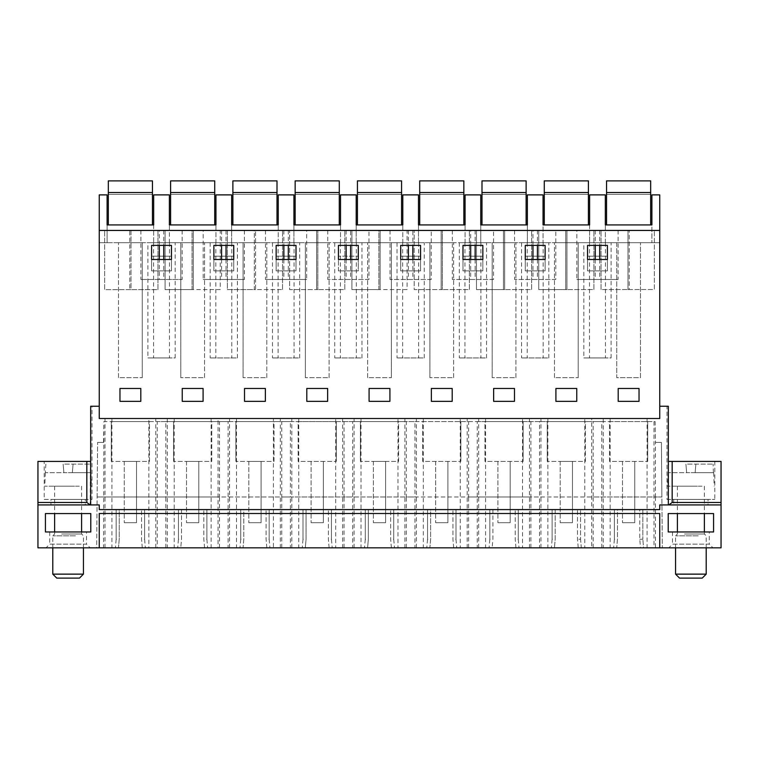 <?xml version="1.0" encoding="UTF-8"?>
<svg xmlns="http://www.w3.org/2000/svg" width="759" height="759" viewBox="0 0 759 759"><rect width="100%" height="100%" fill="white"/><g stroke="black" fill="none" stroke-linecap="round" stroke-linejoin="round"><path stroke-width="0.57" stroke-dasharray="3.79 2.85" d="M605.321 242.7L605.321 224.92L651.905 224.92L651.905 242.7L651.905 194.883L659.751 194.883L659.751 242.7L605.321 242.7L605.321 194.883L589.629 194.883L589.629 242.7L589.629 224.92L543.046 224.92L543.046 242.7L527.353 242.7L527.353 194.883L543.046 194.883L543.046 242.7L605.321 242.7M659.751 230.442L99.249 230.442M654.011 418.503L647.085 418.503L647.085 547.837L654.011 547.837L654.011 418.503L659.751 418.503L659.751 242.7L99.249 242.7L99.249 418.503L148.859 418.503L148.859 547.837L37.95 547.837L37.95 504.925L90.663 504.925L90.663 461.406L37.95 461.406L37.95 502.477L86.83 502.477L90.188 504.925L37.95 504.925L90.663 504.925L90.663 461.406L44.202 461.406L90.663 461.406L90.663 406.236L90.188 504.925M107.095 242.7L99.249 242.7L99.249 194.883L107.095 194.883L107.095 242.7L153.679 242.7L153.679 194.883L169.371 194.883L169.371 242.7L153.679 242.7L153.679 224.92L107.095 224.92L107.095 242.7M169.371 242.7L215.954 242.7L215.954 194.883L231.647 194.883L231.647 242.7L215.954 242.7L215.954 224.92L169.371 224.92L169.371 242.7M231.647 242.7L278.24 242.7L278.24 194.883L293.932 194.883L293.932 242.7L278.24 242.7L278.24 224.92L231.647 224.92L231.647 242.7M293.932 242.7L340.516 242.7L340.516 194.883L356.208 194.883L356.208 242.7L340.516 242.7L340.516 224.92L293.932 224.92L293.932 242.7M356.208 242.7L402.792 242.7L402.792 194.883L418.484 194.883L418.484 242.7L402.792 242.7L402.792 224.92L356.208 224.92L356.208 242.7M418.484 242.7L465.068 242.7L465.068 194.883L480.76 194.883L480.76 242.7L465.068 242.7L465.068 224.92L418.484 224.92L418.484 242.7M480.76 242.7L527.353 242.7L527.353 224.92L480.76 224.92L480.76 242.7M142.256 242.7L118.518 242.7L142.256 242.7L142.256 377.678L142.256 242.7M391.369 242.7L367.631 242.7L391.369 242.7L391.369 377.678L391.369 242.7M243.079 242.7L266.807 242.7L243.079 242.7L243.079 377.678L243.079 242.7M611.09 242.7L583.851 242.7L611.09 242.7L611.09 357.935L583.851 357.935L583.851 242.7M424.262 242.7L397.023 242.7L424.262 242.7L424.262 357.935L397.023 357.935L424.262 357.935M578.206 242.7L554.468 242.7L578.206 242.7L578.206 377.678L578.206 242.7M237.425 242.7L210.186 242.7L237.425 242.7L237.425 357.935L210.186 357.935L237.425 357.935M180.794 242.7L204.532 242.7L180.794 242.7L180.794 377.678L180.794 242.7M492.193 242.7L515.921 242.7L492.193 242.7L492.193 377.678L492.193 242.7M486.538 242.7L459.299 242.7L486.538 242.7L486.538 357.935L459.299 357.935L486.538 357.935M361.977 242.7L334.738 242.7L361.977 242.7L361.977 357.935L334.738 357.935L361.977 357.935M299.701 242.7L272.462 242.7L299.701 242.7L299.701 357.935L272.462 357.935L299.701 357.935M548.814 242.7L521.575 242.7L548.814 242.7L548.814 357.935L521.575 357.935L548.814 357.935M429.907 242.7L453.645 242.7L429.907 242.7L429.907 377.678L429.907 242.7M616.744 242.7L640.482 242.7L616.744 242.7L616.744 377.678L640.482 377.678L640.482 242.7L640.482 377.678L616.744 377.678L616.744 242.7M305.355 242.7L329.093 242.7L305.355 242.7L305.355 377.678L305.355 242.7M175.149 242.7L147.91 242.7L175.149 242.7L175.149 357.935L147.91 357.935L147.91 242.7M131.003 230.442L157.967 230.442L104.638 230.442L129.77 230.442L129.77 289.653L129.77 230.442L131.003 230.442L131.003 289.653L104.638 289.672L104.638 230.442L104.638 289.672L131.003 289.653L131.003 230.442M159.305 230.442L182.141 230.442L140.908 230.442L159.305 230.442L159.305 245.394M627.997 230.442L601.033 230.442L627.997 230.442L627.997 289.53L627.997 230.442L654.362 230.442L627.997 230.442M576.859 230.442L618.092 230.442L576.859 230.442L576.859 279.473L618.092 279.473L576.859 279.473M470.694 230.442L493.53 230.442L452.307 230.442L470.694 230.442L470.694 245.394M566.945 230.442L538.748 230.442L593.918 230.442L566.945 230.442L566.945 289.568L565.721 289.568L565.721 230.442L565.721 289.568L538.748 289.587L538.748 230.442L538.748 289.587L566.945 289.568L566.945 230.442M350.582 230.442L327.746 230.442L350.582 230.442L350.582 245.394M407.08 230.442L380.117 230.442L407.08 230.442L407.08 289.549L380.117 289.568L378.883 289.568L378.883 230.442L351.92 230.442L380.117 230.442L378.883 230.442L378.883 289.568L351.92 289.587L351.92 230.442L351.92 289.587L380.117 289.568L380.117 230.442L380.117 289.568L407.08 289.549L407.08 230.442M306.693 230.442L265.47 230.442L306.693 230.442L306.693 279.473L265.47 279.473L306.693 279.473M317.831 230.442L289.634 230.442L317.831 230.442L317.831 289.568L316.607 289.568L316.607 230.442L316.607 289.568L289.634 289.587L289.634 230.442L289.634 289.587L317.831 289.568L317.831 230.442M203.194 230.442L244.417 230.442L203.194 230.442L203.194 279.473L244.417 279.473L203.194 279.473M220.252 230.442L193.279 230.442L220.252 230.442L220.252 289.549L193.279 289.568L192.055 289.568L192.055 230.442L165.083 230.442L193.279 230.442L192.055 230.442L192.055 289.568L165.083 289.587L165.083 230.442L165.083 289.587L193.279 289.568L193.279 230.442L193.279 289.568L220.252 289.549L220.252 230.442M227.358 230.442L254.331 230.442L227.358 230.442L227.358 289.587L254.331 289.568L254.331 230.442L282.528 230.442L254.331 230.442L254.331 289.568L255.555 289.568L227.358 289.587L227.358 230.442M442.393 230.442L414.196 230.442L442.393 230.442L442.393 289.568L441.169 289.568L441.169 230.442L441.169 289.568L414.196 289.587L414.196 230.442L414.196 289.587L442.393 289.568L442.393 230.442M412.858 230.442L390.022 230.442L412.858 230.442L412.858 245.394M504.669 230.442L476.472 230.442L531.642 230.442L504.669 230.442L504.669 289.568L503.445 289.568L503.445 230.442L503.445 289.568L476.472 289.587L476.472 230.442L476.472 289.587L504.669 289.568L504.669 230.442M532.97 230.442L555.806 230.442L514.583 230.442L532.97 230.442L532.97 245.394M659.751 406.236L659.751 418.503L659.751 406.236L668.337 406.236L668.337 504.925L668.337 461.406L714.798 461.406L668.337 461.406L672.17 461.406L672.17 502.477L668.812 504.925L721.05 504.925L659.751 504.925L659.751 509.593L99.249 509.593L99.249 504.925L90.663 504.925M99.249 406.236L99.249 418.503L659.751 418.503L99.249 418.503L99.249 406.236L90.663 406.236L90.663 461.406M140.804 388.466L119.969 388.466L119.969 401.34L119.969 388.466L140.804 388.466L140.804 401.34L140.804 388.466L140.804 401.34L119.969 401.34L140.804 401.34L119.969 401.34L119.969 388.466L140.804 388.466M171.458 256.181L151.591 256.181L151.591 270.897L171.458 270.897L171.458 256.181L151.591 256.181L151.591 270.897L171.458 270.897L171.458 256.181M639.031 401.34L639.031 388.466L618.196 388.466L618.196 401.34L618.196 388.466L639.031 388.466L639.031 401.34L618.196 401.34L639.031 401.34L618.196 401.34L618.196 388.466L639.031 388.466L639.031 401.34M607.409 270.897L607.409 256.181L587.542 256.181L587.542 270.897L607.409 270.897L607.409 256.181L587.542 256.181L587.542 270.897L607.409 270.897M482.847 256.181L462.99 256.181L462.99 270.897L482.847 270.897L482.847 256.181L462.99 256.181L462.99 270.897L482.847 270.897L482.847 256.181M555.911 401.34L555.911 388.466L576.755 388.466L555.911 388.466L555.911 401.34L576.755 401.34L576.755 388.466L576.755 401.34L555.911 401.34L576.755 401.34L576.755 388.466L555.911 388.466L555.911 401.34M514.479 388.466L493.635 388.466L514.479 388.466L514.479 401.34L514.479 388.466L514.479 401.34L493.635 401.34L493.635 388.466L493.635 401.34L514.479 401.34L493.635 401.34L493.635 388.466L514.479 388.466M338.429 270.897L338.429 256.181L358.295 256.181L338.429 256.181L338.429 270.897L358.295 270.897L358.295 256.181L358.295 270.897L338.429 270.897M296.01 256.181L276.153 256.181L276.153 270.897L296.01 270.897L296.01 256.181L276.153 256.181L276.153 270.897L296.01 270.897L296.01 256.181M327.641 388.466L306.797 388.466L327.641 388.466L327.641 401.34L327.641 388.466L327.641 401.34L306.797 401.34L306.797 388.466L306.797 401.34L327.641 401.34L306.797 401.34L306.797 388.466L327.641 388.466M233.734 270.897L233.734 256.181L213.877 256.181L213.877 270.897L233.734 270.897L233.734 256.181L213.877 256.181L213.877 270.897L233.734 270.897M182.245 401.34L203.089 401.34L203.089 388.466L182.245 388.466L203.089 388.466L203.089 401.34L182.245 401.34L182.245 388.466L182.245 401.34L203.089 401.34L203.089 388.466L182.245 388.466L182.245 401.34M244.521 401.34L265.365 401.34L265.365 388.466L244.521 388.466L265.365 388.466L265.365 401.34L244.521 401.34L244.521 388.466L244.521 401.34L265.365 401.34L265.365 388.466L244.521 388.466L244.521 401.34M369.083 401.34L369.083 388.466L389.917 388.466L369.083 388.466L369.083 401.34L389.917 401.34L389.917 388.466L389.917 401.34L369.083 401.34L389.917 401.34L389.917 388.466L369.083 388.466L369.083 401.34M452.203 401.34L452.203 388.466L431.359 388.466L452.203 388.466L452.203 401.34L431.359 401.34L431.359 388.466L431.359 401.34L452.203 401.34L431.359 401.34L431.359 388.466L452.203 388.466L452.203 401.34M420.571 270.897L420.571 256.181L400.705 256.181L400.705 270.897L420.571 270.897L420.571 256.181L400.705 256.181L400.705 270.897L420.571 270.897M545.123 256.181L525.266 256.181L525.266 270.897L545.123 270.897L545.123 256.181L525.266 256.181L525.266 270.897L545.123 270.897L545.123 256.181M605.445 242.7L605.445 357.935L611.09 357.935M605.445 357.935L583.851 357.935M589.506 242.7L589.506 357.935M599.695 230.442L599.695 245.394M599.695 259.493L599.695 279.473M595.255 230.442L595.255 245.394M595.255 259.493L595.255 279.473M618.092 230.442L618.092 279.473M607.409 259.493L587.542 259.493L587.542 245.394L607.409 245.394L607.409 259.493M629.23 289.53L627.997 289.53L629.23 289.53L629.23 230.442L629.23 289.53L654.362 289.511L654.362 230.442L654.362 289.511L629.23 289.53M601.033 289.549L601.033 230.442L601.033 289.549L627.997 289.53L601.033 289.549M659.751 547.837L659.751 513.511M99.249 547.837L99.249 513.511M603.215 547.837L591.726 547.837L591.726 418.503L603.215 418.503L603.215 547.837L647.085 547.837M654.011 547.837L721.05 547.837L721.05 504.925L668.812 504.925M148.859 547.837L218.061 547.837L218.061 418.503L273.411 418.503L273.411 547.837L218.061 547.837M273.411 547.837L280.337 547.837L280.337 418.503L335.687 418.503L335.687 547.837L280.337 547.837M335.687 547.837L342.613 547.837L342.613 418.503L397.972 418.503L397.972 547.837L342.613 547.837M397.972 547.837L404.898 547.837L404.898 418.503L460.248 418.503L460.248 547.837L404.898 547.837M460.248 547.837L467.174 547.837L467.174 418.503L522.524 418.503L522.524 547.837L467.174 547.837M522.524 547.837L529.45 547.837L529.45 418.503L584.8 418.503L584.8 547.837L529.45 547.837M584.8 547.837L591.726 547.837M90.179 547.837L46.043 547.837L90.179 547.837L86.498 544.156L49.715 544.156L46.043 547.837M712.957 547.837L668.821 547.837L712.957 547.837L709.285 544.156L672.502 544.156L668.821 547.837M157.217 547.837L103.556 547.837L103.898 421.568L157.217 421.568L157.217 547.837L662.322 547.837L640.52 547.837L639.771 539.26L639.771 509.593L617.456 509.593L617.456 539.26L616.706 547.837L617.456 539.26L617.456 509.593L642.835 509.593L642.835 539.26L642.835 509.593L639.771 509.593L639.771 539.26L640.52 547.837L643.585 547.837L642.835 539.26L643.585 547.837L578.244 547.837L577.495 539.26L577.495 509.593L555.18 509.593L555.18 539.26L554.431 547.837L555.18 539.26L555.18 509.593L552.116 509.593L580.559 509.593L577.495 509.593L577.495 539.26L578.244 547.837L581.309 547.837L580.559 539.26L580.559 509.593L580.559 539.26L577.495 539.26M103.556 441.283L103.537 442.402L97.598 442.402L103.537 442.402L103.898 421.568L655.102 421.568L655.463 442.402L661.402 442.402L661.886 496.965L97.114 496.965L96.678 547.837L103.556 547.837M165.832 547.837L165.832 496.965L97.114 496.965L97.598 442.402L96.678 547.837L118.48 547.837L119.229 539.26L119.229 509.593L144.608 509.593L116.165 509.593L119.229 509.593L119.229 539.26L118.48 547.837L115.415 547.837L180.756 547.837L181.505 539.26L181.505 509.593L206.884 509.593L178.441 509.593L181.505 509.593L181.505 539.26L180.756 547.837L177.691 547.837L243.032 547.837L243.791 539.26L243.791 509.593L269.16 509.593L240.726 509.593L243.791 509.593L243.791 539.26L243.032 547.837L239.967 547.837L305.317 547.837L306.067 539.26L306.067 509.593L331.446 509.593L303.002 509.593L306.067 509.593L306.067 539.26L305.317 547.837L302.253 547.837L367.593 547.837L368.343 539.26L368.343 509.593L393.722 509.593L365.278 509.593L368.343 509.593L368.343 539.26L367.593 547.837L364.529 547.837L429.869 547.837L430.619 539.26L430.619 509.593L455.998 509.593L427.554 509.593L430.619 509.593L430.619 539.26L429.869 547.837L426.805 547.837L492.145 547.837L492.904 539.26L492.904 509.593L518.274 509.593L489.84 509.593L492.904 509.593L492.904 539.26L492.145 547.837L489.081 547.837L581.309 547.837L580.559 539.26M601.783 547.837L601.783 421.568L593.159 421.568L593.168 496.965L655.444 496.965L655.444 441.283L655.463 442.402L661.402 442.402L662.322 547.837L661.886 496.965L655.444 496.965L655.444 547.837M515.968 547.837L515.209 539.26L515.209 509.593L515.209 539.26L515.968 547.837M453.683 547.837L452.933 539.26L452.933 509.593L452.933 539.26L453.683 547.837M391.407 547.837L390.657 539.26L390.657 509.593L390.657 539.26L391.407 547.837M329.131 547.837L328.381 539.26L328.381 509.593L328.381 539.26L329.131 547.837M266.855 547.837L266.096 539.26L266.096 509.593L266.096 539.26L266.855 547.837M204.569 547.837L203.82 539.26L203.82 509.593L203.82 539.26L204.569 547.837M142.294 547.837L141.544 539.26L141.544 509.593L141.544 539.26L142.294 547.837M603.215 418.503L647.085 418.503M591.726 418.503L584.8 418.503M529.45 418.503L522.524 418.503M467.174 418.503L460.248 418.503M404.898 418.503L397.972 418.503M342.613 418.503L335.687 418.503M280.337 418.503L273.411 418.503M218.061 418.503L211.135 418.503L211.135 547.837M155.785 547.837L155.785 418.503L211.135 418.503M155.785 418.503L148.859 418.503M614.392 539.26L613.642 547.837L614.392 539.26L614.392 509.593L614.392 539.26L617.456 539.26M639.771 539.26L642.835 539.26M601.783 421.568L655.093 421.568L655.444 441.283M165.832 421.568L219.493 421.568L219.493 496.965L165.832 496.965L165.832 421.568L157.217 421.568M219.493 547.837L219.493 496.965L228.117 496.965L228.117 421.568L219.493 421.568M228.117 421.568L281.769 421.568L281.769 496.965L290.393 496.965L290.393 547.837M290.393 421.568L344.045 421.568L344.055 496.965L290.393 496.965L290.393 421.568L281.769 421.568M344.055 547.837L344.055 496.965L352.669 496.965L352.669 421.568L344.045 421.568M352.669 421.568L406.331 421.568L406.331 496.965L414.945 496.965L414.945 547.837M414.945 421.568L468.607 421.568L468.607 496.965L414.945 496.965L414.945 421.568L406.331 421.568M468.607 547.837L468.607 496.965L477.231 496.965L477.231 421.568L468.607 421.568M477.231 421.568L530.883 421.568L530.883 496.965L539.507 496.965L539.507 547.837M593.168 547.837L593.168 496.965L539.507 496.965L539.507 421.568L530.883 421.568M539.507 421.568L593.159 421.568M149.476 421.568L111.298 421.568L149.476 421.568L149.476 461.406L111.298 461.406L149.476 461.406L149.476 421.568M585.426 421.568L547.248 421.568L585.426 421.568L585.426 461.406L547.248 461.406L585.426 461.406L585.426 421.568M484.973 421.568L523.141 421.568L484.973 421.568L484.973 461.406L523.141 461.406L484.973 461.406L484.973 421.568M298.135 421.568L336.313 421.568L298.135 421.568L298.135 461.406L336.313 461.406L298.135 461.406L298.135 421.568M274.027 421.568L235.859 421.568L274.027 421.568L274.027 461.406L235.859 461.406L274.027 461.406L274.027 421.568M422.687 421.568L460.865 421.568L422.687 421.568L422.687 461.406L460.865 461.406L422.687 461.406L422.687 421.568M211.752 421.568L173.574 421.568L211.752 421.568L211.752 461.406L173.574 461.406L211.752 461.406L211.752 421.568M398.589 421.568L360.411 421.568L398.589 421.568L398.589 461.406L360.411 461.406L398.589 461.406L398.589 421.568M609.524 421.568L647.702 421.568L609.524 421.568L609.524 461.406L647.702 461.406L609.524 461.406L609.524 421.568M647.702 421.568L647.702 461.406L647.702 421.568M672.17 461.406L721.05 461.406L721.05 502.477L672.17 502.477M668.337 461.406L668.337 406.236L666.99 406.236L668.337 406.236L668.337 504.925M672.502 531.964L672.502 544.156L709.285 544.156L709.285 531.964L672.502 531.964L709.285 531.964M666.99 499.413L714.798 499.413L666.99 499.413L666.99 406.236M714.798 461.406L714.798 499.413M708.052 499.413L673.726 499.413L708.052 499.413L708.052 504.925L673.726 504.925L708.052 504.925M673.726 499.413L673.726 504.925M713.574 531.964L713.574 513.568L668.214 513.568L668.214 531.964L713.574 531.964M215.831 242.7L215.831 357.935M231.78 242.7L231.78 357.935M210.186 242.7L210.186 357.935M169.494 242.7L169.494 357.935L175.149 357.935M169.494 357.935L147.91 357.935M153.555 242.7L153.555 357.935M204.532 377.678L204.532 242.7L204.532 377.678L180.794 377.678L204.532 377.678M233.734 259.493L213.877 259.493L213.877 245.394L233.734 245.394L233.734 259.493M244.417 230.442L244.417 279.473M221.581 230.442L221.581 245.394M221.581 259.493L221.581 279.473M226.03 230.442L226.03 245.394M226.03 259.493L226.03 279.473M281.769 547.837L281.769 496.965L228.117 496.965L228.117 547.837M159.305 279.473L182.141 279.473L140.908 279.473L159.305 279.473L159.305 259.493M163.745 230.442L163.745 245.394M163.745 259.493L163.745 279.473M182.141 230.442L182.141 279.473M140.908 230.442L140.908 279.473M171.458 259.493L151.591 259.493L151.591 245.394L171.458 245.394L171.458 259.493M206.884 539.26L207.634 547.837L206.884 539.26L206.884 509.593L206.884 539.26L203.82 539.26M178.441 539.26L177.691 547.837L178.441 539.26L178.441 509.593L178.441 539.26L181.505 539.26M173.574 421.568L173.574 461.406L173.574 421.568M278.107 242.7L278.107 357.935M294.056 242.7L294.056 357.935M272.462 242.7L272.462 357.935M266.807 377.678L266.807 242.7L266.807 377.678L243.079 377.678L266.807 377.678M296.01 259.493L276.153 259.493L276.153 245.394L296.01 245.394L296.01 259.493M265.47 230.442L265.47 279.473M283.857 230.442L283.857 245.394M283.857 259.493L283.857 279.473M288.306 230.442L288.306 245.394M288.306 259.493L288.306 279.473M282.528 289.549L282.528 230.442L282.528 289.549L255.555 289.568L255.555 230.442L255.555 289.568L282.528 289.549M269.16 539.26L269.919 547.837L269.16 539.26L269.16 509.593L269.16 539.26L266.096 539.26M240.726 539.26L239.967 547.837L240.726 539.26L240.726 509.593L240.726 539.26L243.791 539.26M235.859 421.568L235.859 461.406L235.859 421.568M340.393 242.7L340.393 357.935M356.332 242.7L356.332 357.935M334.738 242.7L334.738 357.935M329.093 377.678L329.093 242.7L329.093 377.678L305.355 377.678L329.093 377.678M358.295 259.493L338.429 259.493L338.429 245.394L358.295 245.394L358.295 259.493M368.978 279.473L327.746 279.473L368.978 279.473L368.978 230.442M327.746 230.442L327.746 279.473M346.142 230.442L346.142 245.394M346.142 259.493L346.142 279.473M350.582 259.493L350.582 279.473M406.331 547.837L406.331 496.965L352.669 496.965L352.669 547.837M344.804 289.549L344.804 230.442L344.804 289.549L317.831 289.568L344.804 289.549M331.446 539.26L332.195 547.837L331.446 539.26L331.446 509.593L331.446 539.26L328.381 539.26M303.002 539.26L302.253 547.837L303.002 539.26L303.002 509.593L303.002 539.26L306.067 539.26M336.313 421.568L336.313 461.406L336.313 421.568M402.668 242.7L402.668 357.935M418.607 242.7L418.607 357.935M397.023 242.7L397.023 357.935M367.631 377.678L367.631 242.7L367.631 377.678L391.369 377.678L367.631 377.678M420.571 259.493L400.705 259.493L400.705 245.394L420.571 245.394L420.571 259.493M431.254 279.473L390.022 279.473L431.254 279.473L431.254 230.442M390.022 230.442L390.022 279.473M408.418 230.442L408.418 245.394M408.418 259.493L408.418 279.473M412.858 259.493L412.858 279.473M393.722 539.26L394.471 547.837L393.722 539.26L393.722 509.593L393.722 539.26L390.657 539.26M365.278 539.26L364.529 547.837L365.278 539.26L365.278 509.593L365.278 539.26L368.343 539.26M360.411 421.568L360.411 461.406L360.411 421.568M464.944 242.7L464.944 357.935M480.893 242.7L480.893 357.935M459.299 242.7L459.299 357.935M453.645 377.678L453.645 242.7L453.645 377.678L429.907 377.678L453.645 377.678M482.847 259.493L462.99 259.493L462.99 245.394L482.847 245.394L482.847 259.493M493.53 279.473L452.307 279.473L493.53 279.473L493.53 230.442M452.307 230.442L452.307 279.473M470.694 259.493L470.694 279.473M475.143 230.442L475.143 245.394M475.143 259.493L475.143 279.473M530.883 547.837L530.883 496.965L477.231 496.965L477.231 547.837M469.366 289.549L469.366 230.442L469.366 289.549L442.393 289.568L469.366 289.549M455.998 539.26L456.747 547.837L455.998 539.26L455.998 509.593L455.998 539.26L452.933 539.26M427.554 539.26L426.805 547.837L427.554 539.26L427.554 509.593L427.554 539.26L430.619 539.26M460.865 421.568L460.865 461.406L460.865 421.568M527.22 242.7L527.22 357.935M543.169 242.7L543.169 357.935M521.575 242.7L521.575 357.935M515.921 377.678L515.921 242.7L515.921 377.678L492.193 377.678L515.921 377.678M545.123 259.493L525.266 259.493L525.266 245.394L545.123 245.394L545.123 259.493M555.806 279.473L514.583 279.473L555.806 279.473L555.806 230.442M514.583 230.442L514.583 279.473M532.97 259.493L532.97 279.473M537.419 230.442L537.419 245.394M537.419 259.493L537.419 279.473M531.642 289.549L531.642 230.442L531.642 289.549L504.669 289.568L531.642 289.549M518.274 539.26L519.033 547.837L518.274 539.26L518.274 509.593L518.274 539.26L515.209 539.26M489.84 539.26L489.081 547.837L489.84 539.26L489.84 509.593L489.84 539.26L492.904 539.26M523.141 421.568L523.141 461.406L523.141 421.568M554.468 377.678L554.468 242.7L554.468 377.678L578.206 377.678L554.468 377.678M593.918 289.549L593.918 230.442L593.918 289.549L566.945 289.568L593.918 289.549M552.116 539.26L551.366 547.837L552.116 539.26L552.116 509.593L552.116 539.26L555.18 539.26M547.248 421.568L547.248 461.406L547.248 421.568M118.518 377.678L118.518 242.7L118.518 377.678L142.256 377.678L118.518 377.678M144.608 539.26L145.358 547.837L144.608 539.26L144.608 509.593L144.608 539.26L141.544 539.26M116.165 539.26L115.415 547.837L116.165 539.26L116.165 509.593L116.165 539.26L119.229 539.26M157.967 289.634L157.967 230.442L157.967 289.634L131.003 289.653L157.967 289.634M111.298 421.568L111.298 461.406L111.298 421.568M92.01 406.236L90.663 406.236L92.01 406.236L92.01 499.413L44.202 499.413L44.202 461.406M49.715 531.964L49.715 544.156L86.498 544.156L86.498 531.964L49.715 531.964L86.498 531.964M44.202 499.413L92.01 499.413M85.274 499.413L50.948 499.413L85.274 499.413L85.274 504.925L50.948 504.925L50.948 499.413M50.948 504.925L85.274 504.925M45.426 531.964L45.426 513.568L90.786 513.568L90.786 531.964L45.426 531.964M152.455 224.92L152.455 180.879L108.319 180.879L108.319 224.92L152.455 224.92L108.319 224.92M152.455 194.361L152.455 180.879L108.319 180.879L108.319 194.361L108.319 180.879L152.455 180.879L152.455 194.361L108.319 194.361L152.455 194.361M152.455 192.53L108.319 192.53M214.731 224.92L214.731 180.879L170.595 180.879L170.595 224.92L214.731 224.92L170.595 224.92M214.731 194.361L214.731 180.879L170.595 180.879L170.595 194.361L170.595 180.879L214.731 180.879L214.731 194.361L170.595 194.361L214.731 194.361M214.731 192.53L170.595 192.53M277.007 224.92L277.007 180.879L232.88 180.879L232.88 224.92L277.007 224.92L232.88 224.92M277.007 194.361L277.007 180.879L232.88 180.879L232.88 194.361L232.88 180.879L277.007 180.879L277.007 194.361L232.88 194.361L277.007 194.361M277.007 192.53L232.88 192.53M339.292 224.92L339.292 180.879L295.156 180.879L295.156 224.92L339.292 224.92L295.156 224.92M339.292 194.361L339.292 180.879L295.156 180.879L295.156 194.361L295.156 180.879L339.292 180.879L339.292 194.361L295.156 194.361L339.292 194.361M339.292 192.53L295.156 192.53M401.568 224.92L401.568 180.879L357.432 180.879L357.432 224.92L401.568 224.92L357.432 224.92M401.568 194.361L401.568 180.879L357.432 180.879L357.432 194.361L357.432 180.879L401.568 180.879L401.568 194.361L357.432 194.361L401.568 194.361M401.568 192.53L357.432 192.53M463.844 224.92L463.844 180.879L419.708 180.879L419.708 224.92L463.844 224.92L419.708 224.92M463.844 194.361L463.844 180.879L419.708 180.879L419.708 194.361L419.708 180.879L463.844 180.879L463.844 194.361L419.708 194.361L463.844 194.361M463.844 192.53L419.708 192.53M526.12 224.92L526.12 180.879L481.993 180.879L481.993 224.92L526.12 224.92L481.993 224.92M526.12 194.361L526.12 180.879L481.993 180.879L481.993 194.361L481.993 180.879L526.12 180.879L526.12 194.361L481.993 194.361L526.12 194.361M526.12 192.53L481.993 192.53M588.405 224.92L588.405 180.879L544.269 180.879L544.269 224.92L588.405 224.92L544.269 224.92M588.405 194.361L588.405 180.879L544.269 180.879L544.269 194.361L544.269 180.879L588.405 180.879L588.405 194.361L544.269 194.361L588.405 194.361M588.405 192.53L544.269 192.53M650.681 224.92L650.681 180.879L606.545 180.879L606.545 224.92L650.681 224.92L606.545 224.92M650.681 194.361L650.681 180.879L606.545 180.879L606.545 194.361L606.545 180.879L650.681 180.879L650.681 194.361L606.545 194.361L650.681 194.361M650.681 192.53L606.545 192.53M136.516 461.406L136.516 522.704L124.258 522.704L136.516 522.704L136.516 461.406L124.258 461.406L124.258 522.704L124.258 461.406L136.516 461.406M198.792 461.406L198.792 522.704L186.534 522.704L198.792 522.704L198.792 461.406L186.534 461.406L186.534 522.704L186.534 461.406L198.792 461.406M261.077 461.406L261.077 522.704L248.81 522.704L261.077 522.704L261.077 461.406L248.81 461.406L248.81 522.704L248.81 461.406L261.077 461.406M323.353 461.406L323.353 522.704L311.095 522.704L323.353 522.704L323.353 461.406L311.095 461.406L311.095 522.704L311.095 461.406L323.353 461.406M385.629 461.406L385.629 522.704L373.371 522.704L385.629 522.704L385.629 461.406L373.371 461.406L373.371 522.704L373.371 461.406L385.629 461.406M447.905 461.406L447.905 522.704L435.647 522.704L447.905 522.704L447.905 461.406L435.647 461.406L435.647 522.704L435.647 461.406L447.905 461.406M510.19 461.406L510.19 522.704L497.923 522.704L510.19 522.704L510.19 461.406L497.923 461.406L497.923 522.704L497.923 461.406L510.19 461.406M572.466 461.406L572.466 522.704L560.208 522.704L572.466 522.704L572.466 461.406L560.208 461.406L560.208 522.704L560.208 461.406L572.466 461.406M634.742 461.406L634.742 522.704L622.484 522.704L634.742 522.704L634.742 461.406L622.484 461.406L622.484 522.704L622.484 461.406L634.742 461.406M63.879 472.686L63.13 464.11L63.879 472.686L45.587 472.686L72.342 472.686L73.092 464.11L72.342 472.686L63.879 472.686L63.13 464.11L63.879 472.686M64.733 464.11L90.33 464.11L64.733 464.11M71.479 464.11L90.33 464.11L73.092 464.11L72.342 472.686L90.634 472.686L72.342 472.686L73.092 464.11L71.479 464.11M45.891 464.11L45.284 472.686L45.891 464.11M90.634 472.686L90.33 464.11L90.634 472.686M79.278 486.177L44.819 486.177L79.278 486.177M74.572 486.177L54.62 486.177L74.572 486.177M61.64 533.985L81.593 533.985L61.64 533.985M75.454 535.826L52.788 535.826L75.454 535.826M52.788 574.136L83.433 574.136M79.448 578.121L56.764 578.121M686.658 472.686L685.908 464.11L686.658 472.686L668.366 472.686L695.121 472.686L695.87 464.11L695.121 472.686L686.658 472.686L685.908 464.11L686.658 472.686M687.521 464.11L713.109 464.11L687.521 464.11M694.267 464.11L713.109 464.11L695.87 464.11L695.121 472.686L713.413 472.686L695.121 472.686L695.87 464.11L694.267 464.11M668.67 464.11L668.072 472.686L668.67 464.11M713.413 472.686L713.109 464.11L713.413 472.686M702.056 486.177L667.597 486.177L702.056 486.177M697.36 486.177L677.408 486.177L697.36 486.177M684.428 533.985L704.38 533.985L684.428 533.985M698.242 535.826L675.567 535.826L698.242 535.826M675.567 574.136L706.212 574.136M702.236 578.121L679.552 578.121M610.141 418.503L610.141 547.837M229.55 547.837L229.55 418.503M174.2 418.503L174.2 547.837M167.274 418.503L167.274 547.837M291.826 547.837L291.826 418.503M236.476 418.503L236.476 547.837M354.102 547.837L354.102 418.503M298.752 418.503L298.752 547.837M416.387 547.837L416.387 418.503M361.028 418.503L361.028 547.837M478.663 547.837L478.663 418.503M423.313 418.503L423.313 547.837M540.939 547.837L540.939 418.503M485.589 418.503L485.589 547.837M547.865 418.503L547.865 547.837M104.989 547.837L104.989 418.503M111.915 418.503L111.915 547.837M86.83 502.477L86.83 461.406M90.928 472.686L91.403 486.177M45.284 472.686L44.819 486.177M54.62 486.177L54.62 513.568M54.62 531.964L54.62 533.985L52.788 535.826L52.788 547.837M81.593 486.177L81.593 513.568M81.593 531.964L81.593 533.985L83.433 535.826L83.433 547.837M713.716 472.686L714.181 486.177M668.072 472.686L667.597 486.177M677.408 486.177L677.408 513.568M677.408 531.964L677.408 533.985L675.567 535.826L675.567 547.837M704.38 486.177L704.38 513.568M704.38 531.964L704.38 533.985L706.212 535.826L706.212 547.837"/><path stroke-width="1.14" d="M605.321 224.92L605.321 194.883L589.629 194.883L589.629 224.92L543.046 224.92L543.046 194.883L527.353 194.883L527.353 224.92L480.76 224.92L480.76 194.883L465.068 194.883L465.068 224.92L418.484 224.92L418.484 194.883L402.792 194.883L402.792 224.92L356.208 224.92L356.208 194.883L340.516 194.883L340.516 224.92L293.932 224.92L293.932 194.883L278.24 194.883L278.24 224.92L231.647 224.92L231.647 194.883L215.954 194.883L215.954 224.92L169.371 224.92L169.371 194.883L153.679 194.883L153.679 224.92L107.095 224.92L107.095 194.883L99.249 194.883L99.249 230.442L659.751 230.442L659.751 194.883L651.905 194.883L651.905 224.92L605.321 224.92M99.249 230.442L99.249 418.503L659.751 418.503L659.751 230.442M119.969 388.466L140.804 388.466L140.804 401.34L119.969 401.34L119.969 388.466M171.458 259.493L151.591 259.493L151.591 245.394L171.458 245.394L171.458 259.493M618.196 388.466L618.196 401.34L639.031 401.34L639.031 388.466L618.196 388.466M607.409 259.493L607.409 245.394L587.542 245.394L587.542 259.493L607.409 259.493M482.847 259.493L462.99 259.493L462.99 245.394L482.847 245.394L482.847 259.493M576.755 388.466L576.755 401.34L555.911 401.34L555.911 388.466L576.755 388.466M493.635 388.466L514.479 388.466L514.479 401.34L493.635 401.34L493.635 388.466M338.429 259.493L338.429 245.394L358.295 245.394L358.295 259.493L338.429 259.493M296.01 259.493L276.153 259.493L276.153 245.394L296.01 245.394L296.01 259.493M306.797 388.466L327.641 388.466L327.641 401.34L306.797 401.34L306.797 388.466M233.734 259.493L233.734 245.394L213.877 245.394L213.877 259.493L233.734 259.493M203.089 401.34L182.245 401.34L182.245 388.466L203.089 388.466L203.089 401.34M265.365 401.34L244.521 401.34L244.521 388.466L265.365 388.466L265.365 401.34M389.917 388.466L389.917 401.34L369.083 401.34L369.083 388.466L389.917 388.466M431.359 388.466L431.359 401.34L452.203 401.34L452.203 388.466L431.359 388.466M420.571 259.493L420.571 245.394L400.705 245.394L400.705 259.493L420.571 259.493M545.123 259.493L525.266 259.493L525.266 245.394L545.123 245.394L545.123 259.493M599.695 245.394L599.695 259.493M595.255 245.394L595.255 259.493M99.249 547.837L659.751 547.837L659.751 513.511L99.249 513.511L99.249 547.837L37.95 547.837L37.95 504.925L99.249 504.925L99.249 509.593L659.751 509.593L659.751 504.925L721.05 504.925L721.05 502.477L672.17 502.477L668.812 504.925M659.751 547.837L721.05 547.837L721.05 461.406L668.337 461.406M90.786 513.568L90.786 531.964L45.426 531.964L45.426 513.568L90.786 513.568M668.214 513.568L668.214 531.964L713.574 531.964L713.574 513.568L668.214 513.568M659.751 406.236L668.337 406.236L668.337 504.925M99.249 406.236L90.663 406.236L90.663 504.925M221.581 245.394L221.581 259.493M226.03 245.394L226.03 259.493M163.745 245.394L163.745 259.493M159.305 245.394L159.305 259.493M283.857 245.394L283.857 259.493M288.306 245.394L288.306 259.493M346.142 245.394L346.142 259.493M350.582 245.394L350.582 259.493M408.418 245.394L408.418 259.493M412.858 245.394L412.858 259.493M470.694 245.394L470.694 259.493M475.143 245.394L475.143 259.493M532.97 245.394L532.97 259.493M537.419 245.394L537.419 259.493M86.83 502.477L86.83 461.406L37.95 461.406L37.95 504.925L37.95 502.477L86.83 502.477L90.188 504.925M86.83 461.406L90.663 461.406M152.455 192.53L152.455 180.879L108.319 180.879L108.319 192.53L152.455 192.53L152.455 224.92M108.319 224.92L108.319 192.53M214.731 192.53L214.731 180.879L170.595 180.879L170.595 192.53L214.731 192.53L214.731 224.92M170.595 224.92L170.595 192.53M277.007 192.53L277.007 180.879L232.88 180.879L232.88 192.53L277.007 192.53L277.007 224.92M232.88 224.92L232.88 192.53M339.292 192.53L339.292 180.879L295.156 180.879L295.156 192.53L339.292 192.53L339.292 224.92M295.156 224.92L295.156 192.53M401.568 192.53L401.568 180.879L357.432 180.879L357.432 192.53L401.568 192.53L401.568 224.92M357.432 224.92L357.432 192.53M463.844 192.53L463.844 180.879L419.708 180.879L419.708 192.53L463.844 192.53L463.844 224.92M419.708 224.92L419.708 192.53M526.12 192.53L526.12 180.879L481.993 180.879L481.993 192.53L526.12 192.53L526.12 224.92M481.993 224.92L481.993 192.53M588.405 192.53L588.405 180.879L544.269 180.879L544.269 192.53L588.405 192.53L588.405 224.92M544.269 224.92L544.269 192.53M650.681 192.53L650.681 180.879L606.545 180.879L606.545 192.53L650.681 192.53L650.681 224.92M606.545 224.92L606.545 192.53M83.433 547.837L83.433 574.136L52.788 574.136L52.788 547.837M52.788 574.136L56.764 578.121L79.448 578.121L83.433 574.136M706.212 547.837L706.212 574.136L675.567 574.136L675.567 547.837M675.567 574.136L679.552 578.121L702.236 578.121L706.212 574.136M672.17 461.406L672.17 502.477M54.62 513.568L54.62 531.964M81.593 513.568L81.593 531.964M677.408 513.568L677.408 531.964M704.38 513.568L704.38 531.964"/></g></svg>
